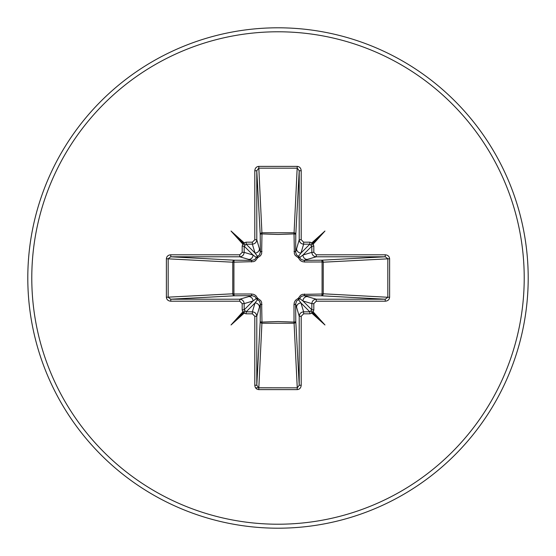 <?xml version="1.0" encoding="UTF-8"?>
<svg xmlns="http://www.w3.org/2000/svg" width="556" height="556" viewBox="0 0 556 556"><rect width="100%" height="100%" fill="white"/><g stroke="black" fill="none" stroke-linecap="round" stroke-linejoin="round"><path stroke-width="0.83" d="M166.383 297.258L166.383 258.742C166.654 256.358 168.114 255.044 170.761 254.794L239.74 254.794L242.18 252.368L242.18 246.148L242.763 244.063L231.032 231.032L244.063 242.763L246.148 242.18L252.368 242.18L254.794 239.74L254.794 170.761C255.044 168.114 256.358 166.654 258.742 166.383L297.258 166.383C299.642 166.654 300.956 168.114 301.206 170.761L301.206 239.74L303.632 242.18L309.852 242.18L311.937 242.763L324.968 231.032L313.236 244.063L313.82 246.148L313.82 252.368L316.26 254.794L316.26 256.789L303.944 260.368L321.444 260.215A1.995 0.646 89.5 0 1 322.084 261.973L323.238 262.203L323.238 293.797L322.084 294.027L322.084 261.973L304.528 262.008L302.325 261.64L300.296 260.521L298.294 257.706L295.243 255.392L294.367 253.689L294.027 233.916A1.995 0.646 -179.5 0 1 295.785 234.556L295.632 252.056L299.211 239.74L299.211 170.761L297.258 168.169L258.742 168.169L256.789 170.761L256.789 239.74C256.504 242.402 255.03 243.882 252.368 244.16L246.148 244.16L244.16 246.148L244.16 252.368C243.882 255.03 242.402 256.504 239.74 256.789L170.761 256.789L168.169 258.742L168.169 297.258L170.761 299.211L170.761 301.206C168.114 300.956 166.654 299.642 166.383 297.258L232.762 293.797L232.762 262.203A1.995 1.793 93.1 0 1 234.556 260.215A1.995 0.646 -89.5 0 0 233.916 261.973L233.916 294.027L251.472 293.992L253.675 294.36L255.704 295.479L257.706 298.294L260.757 300.608L261.633 302.311L261.973 322.084L278 321.528L294.027 322.084L293.992 304.528L294.36 302.325L295.479 300.296L298.294 298.294L300.608 295.243L302.311 294.367L322.084 294.027A1.995 0.646 -89.5 0 1 321.444 295.785L303.944 295.632L316.26 299.211L316.26 301.206L313.82 303.632L313.82 309.852L313.236 311.937L324.968 324.968L311.937 313.236L309.852 313.82L303.632 313.82L301.206 316.26L301.206 385.238C300.956 387.886 299.642 389.346 297.258 389.617L258.742 389.617C256.358 389.346 255.044 387.886 254.794 385.238L254.794 316.26L252.368 313.82L246.148 313.82L244.063 313.236L231.032 324.968L242.763 311.937L242.18 309.852L242.18 303.632L239.74 301.206L170.761 301.206M254.794 239.74L256.789 239.74L260.368 252.056L260.215 234.556A1.995 1.793 176.9 0 1 262.203 232.762L293.797 232.762A1.995 1.793 -176.9 0 1 295.785 234.556L299.211 170.761L301.206 170.761M316.26 254.794L385.238 254.794L385.238 256.789L387.831 258.742L387.831 297.258L323.238 293.797A1.995 1.793 -86.9 0 1 321.444 295.785L385.238 299.211L387.831 297.258L389.617 297.258C389.346 299.642 387.886 300.956 385.238 301.206L316.26 301.206M297.258 166.383L294.027 233.916L278 234.472L261.973 233.916L261.64 253.675L260.521 255.704L257.706 257.706L255.392 260.757L253.689 261.633L232.762 262.203L166.383 258.742M278 528.2A250.2 250.2 0 0 0 528.2 278A250.2 250.2 0 0 0 278 27.8A250.2 250.2 0 0 0 27.8 278A250.2 250.2 0 0 0 278 528.2A250.2 250.2 0 0 1 27.8 278A250.2 250.2 0 0 1 278 27.8M385.238 254.794C387.886 255.044 389.346 256.358 389.617 258.742L389.617 297.258M255.524 387.775L291.129 387.831M239.74 301.206L239.74 299.211C242.402 299.496 243.882 300.97 244.16 303.632L244.16 309.852L246.148 311.84L252.368 311.84L255.023 302.964L257.504 299.663A1.995 1.981 45 0 1 256.337 298.496L254.995 296.612L252.056 295.632L234.556 295.785L170.761 299.211L239.74 299.211L252.056 295.632A1.995 0.598 89.5 0 1 251.472 293.992M252.368 313.82L252.368 311.84C255.03 312.118 256.504 313.598 256.789 316.26L256.789 385.238L258.742 387.831L297.258 387.831L294.027 322.084A1.995 0.646 179.5 0 0 295.785 321.444A1.995 1.793 -3.1 0 1 293.797 323.238L262.203 323.238A1.995 1.793 3.1 0 1 260.215 321.444L260.368 303.944L256.789 316.26L254.794 316.26M297.258 389.617L297.258 387.831L299.211 385.238L299.211 316.26L295.632 303.944L295.785 321.444L299.211 385.238L301.206 385.238M170.761 254.794L170.761 256.789L234.556 260.215L252.056 260.368L239.74 256.789L239.74 254.794M242.18 252.368L244.16 252.368L253.036 255.023L256.337 257.504A1.995 1.981 135 0 1 257.504 256.337L255.023 253.036L252.368 244.16L252.368 242.18M234.556 295.785A1.995 1.793 86.9 0 1 232.762 293.797L233.916 294.027A1.995 0.646 89.5 0 0 234.556 295.785M262.008 304.528A1.995 0.598 -179.5 0 1 260.368 303.944L259.541 301.206L257.504 299.663L257.706 298.294L256.337 298.496L253.036 300.977L244.16 303.632L242.18 303.632M301.206 316.26L299.211 316.26C299.496 313.598 300.97 312.118 303.632 311.84L309.852 311.84L311.84 309.852L311.84 303.632L302.964 300.977L299.663 298.496A1.995 1.981 -45 0 1 298.496 299.663L300.977 302.964L303.632 311.84L303.632 313.82M313.82 252.368L311.84 252.368C312.118 255.03 313.598 256.504 316.26 256.789L385.238 256.789L321.444 260.215A1.995 1.793 -93.1 0 1 323.238 262.203L389.617 258.742M303.632 242.18L303.632 244.16L300.977 253.036L298.496 256.337A1.995 1.981 -135 0 1 299.663 257.504L302.964 255.023L311.84 252.368L311.84 246.148L309.852 244.16L303.632 244.16C300.97 243.882 299.496 242.402 299.211 239.74L301.206 239.74M246.148 313.82L246.148 311.84L255.023 302.964A4.427 4.413 16.7 0 1 259.45 307.371M248.629 296.55A4.427 4.413 73.3 0 1 253.036 300.977L244.16 309.852L242.18 309.852M242.18 246.148L244.16 246.148L253.036 255.023A4.427 4.413 106.7 0 1 248.629 259.45M251.472 262.008A1.995 0.598 -89.5 0 1 252.056 260.368L254.794 259.541L256.337 257.504L257.706 257.706L257.504 256.337L259.388 254.995L260.368 252.056A1.995 0.598 179.5 0 1 262.008 251.472M259.45 248.629A4.427 4.413 163.3 0 1 255.023 253.036L246.148 244.16L246.148 242.18M296.55 307.371A4.427 4.413 -16.7 0 1 300.977 302.964L309.852 311.84L309.852 313.82M304.528 293.992A1.995 0.598 -89.5 0 1 303.944 295.632L301.206 296.459L299.663 298.496L298.294 298.294L298.496 299.663L296.612 301.005L295.632 303.944A1.995 0.598 179.5 0 1 293.992 304.528M313.82 303.632L311.84 303.632C312.118 300.97 313.598 299.496 316.26 299.211L385.238 299.211L385.238 301.206M313.82 309.852L311.84 309.852L302.964 300.977A4.427 4.413 -73.3 0 1 307.371 296.55M309.852 242.18L309.852 244.16L300.977 253.036A4.427 4.413 -163.3 0 1 296.55 248.629M293.992 251.472A1.995 0.598 -179.5 0 1 295.632 252.056L296.459 254.794L298.496 256.337L298.294 257.706L299.663 257.504L301.005 259.388L303.944 260.368A1.995 0.598 89.5 0 1 304.528 262.008M307.371 259.45A4.427 4.413 -106.7 0 1 302.964 255.023L311.84 246.148L313.82 246.148M254.794 385.238L256.789 385.238L260.215 321.444A1.995 0.646 -179.5 0 0 261.973 322.084L258.742 389.617M254.794 170.761L256.789 170.761L260.215 234.556A1.995 0.646 179.5 0 1 261.973 233.916L258.742 166.383M244.063 313.236L244.564 311.436L242.763 311.937M242.763 244.063L244.564 244.564L244.063 242.763M313.236 311.937L311.436 311.436L311.937 313.236M311.937 242.763L311.436 244.564L313.236 244.063M231.032 324.968L244.564 311.436M324.968 324.968L311.436 311.436M324.968 231.032L311.436 244.564M231.032 231.032L244.564 244.564M278 524.218A246.218 246.218 0 0 0 524.218 278A246.218 246.218 0 0 0 278 31.782A246.218 246.218 0 0 0 31.782 278A246.218 246.218 0 0 0 278 524.218"/></g></svg>
